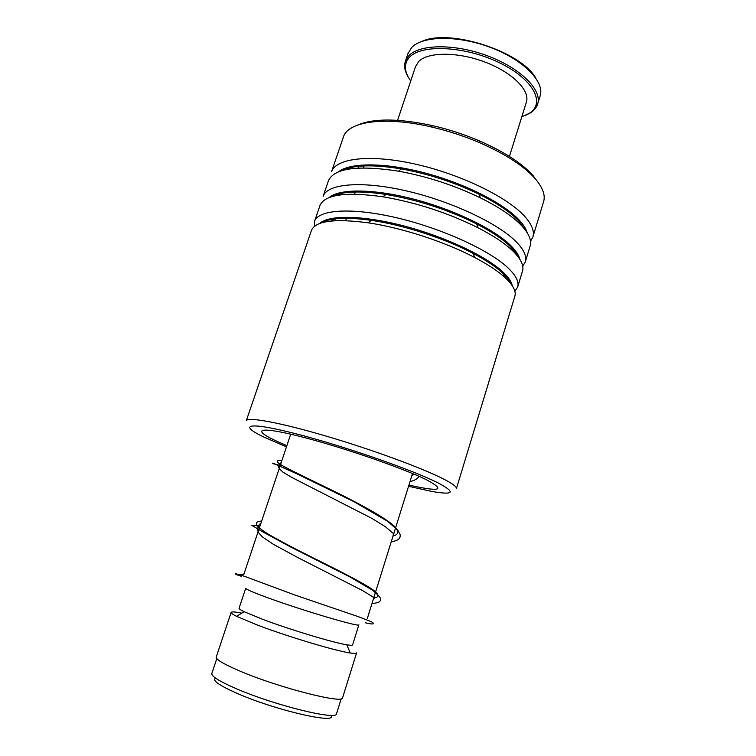 <?xml version="1.0" encoding="UTF-8"?>
<svg xmlns="http://www.w3.org/2000/svg" width="756" height="756" viewBox="0 0 756 756"><rect width="100%" height="100%" fill="white"/><g stroke="black" fill="none" stroke-linecap="round" stroke-linejoin="round"><path stroke-width="1.13" d="M330.731 715.318C338.934 724.72 276.781 710.716 237.885 693.715C219.259 685.522 211.822 680.324 215.602 678.132M341.192 698.771L336.533 713.702C337.819 720.77 275.099 705.546 236.751 688.896C219.788 681.562 211.472 676.44 211.803 673.549L211.85 673.407M239.047 608.268C238.943 608.863 240.654 610.007 244.16 611.708L262.833 619.391C289.898 629.606 333.254 642.685 346.787 644.802C350.519 645.435 352.457 645.463 352.598 644.887L358.892 624.796C361.056 627.707 305.178 611.33 269.712 598.459C253.95 592.742 245.946 589.34 245.719 588.253L239.066 608.202M356.586 652.9C356.416 653.581 354.309 653.609 350.255 652.986C335.418 650.907 287.1 636.429 257.153 624.966L236.59 616.338C232.82 614.439 230.996 613.144 231.119 612.454C231.459 611.557 235.021 611.784 241.807 613.154M356.577 652.948L342.591 697.769C344.131 704.214 280.731 688.234 241.722 671.829C224.485 664.59 215.98 659.676 216.216 657.068L216.254 656.936M408.552 486.288L432.026 491.466C454.044 495.303 456.01 492.421 437.913 482.829C412.54 469.901 342.459 445.596 295.294 433.613C247.883 421.479 237.781 424.617 263.693 436.977L286.458 446.862M456.407 488.622L514.817 296.38C516.386 291.476 513.23 285.295 505.348 277.839C498.28 271.31 488.045 264.515 474.617 257.456C444.982 241.816 401.606 227.698 368.125 222.812C334.615 218.389 315.734 220.875 311.491 230.278L246.305 420.686C247.694 416.688 279.682 422.453 325.76 435.995C371.754 449.48 422.481 468.153 443.677 479.068C452.759 483.755 456.993 486.968 456.388 488.697M358.032 124.91C374.135 118.172 398.988 118.408 432.593 125.628C448.648 129.342 464.231 134.426 479.342 140.871C504.715 152.013 522.887 163.863 533.868 176.431M532.914 236.855L543.545 201.843C545.567 195.454 542.912 187.885 535.588 179.144C524.343 166.282 505.66 154.12 479.55 142.657C463.995 136.033 447.949 130.807 431.421 126.97C384.908 116.055 348.223 121.461 343.536 136.675L343.281 137.422M357.399 166.367L358.58 167.445M311.491 230.278L311.302 230.845M514.874 291.277L517.633 287.119C519.249 282.073 516.14 275.751 508.306 268.163C490.02 250.501 442.421 228.577 397.335 217.936C352.183 207.22 318.635 209.516 314.628 221.111L314.307 226.488M517.699 286.902L522.481 271.187C524.163 265.885 521.139 259.327 513.409 251.521C505.537 243.772 493.706 235.844 477.924 227.717C447.873 212.805 416.197 202.495 382.886 196.787C345.964 191.637 325.014 194.49 320.034 205.33L319.826 205.944M324.929 221.121L325.543 221.858M522.736 266.178L525.269 262.011C526.998 256.558 524.021 249.867 516.348 241.939C498.412 223.464 451.19 201.162 406.218 190.862C361.188 180.486 327.461 183.746 323.143 196.239L328.274 181.26M334.039 218.928L335.976 220.667M525.335 261.774L530.069 246.21C531.874 240.512 528.983 233.585 521.404 225.439C512.587 216.254 498.875 207.031 480.249 197.779C454.29 185.277 427.064 176.413 398.554 171.168C357.739 164.969 334.388 168.115 328.501 180.599M530.495 241.277L532.829 237.11C534.681 231.27 531.846 224.211 524.314 215.942C506.718 196.683 459.875 174.003 415.025 164.043C370.109 153.997 336.203 158.193 331.582 171.593L343.536 136.675M340.077 193.536L341.258 194.764M508.467 280.949L509.393 280.703M515.006 217.312L515.488 217.255M512.303 249.641L513.248 249.471M422.377 41.183C450.103 28.605 520.487 51.342 535.607 77.755M537.677 103.903L540.096 96.106C545.038 82.139 524.002 60.159 491.202 47.704C458.476 35.116 422.717 35.589 411.68 47.496L407.966 53.572M521.801 116.821L529.436 113.249C545.851 102.996 533.207 78.86 499.017 62.55C465.006 46.059 421.659 44.037 409.629 57.106C403.657 63.684 404.025 71.631 410.735 80.949M408.59 77.679C404.791 71.64 403.751 66.103 405.452 61.047L408.949 55.613C419.93 43.924 455.679 43.631 488.47 56.199C521.328 68.654 542.468 90.436 537.592 104.186C536.476 107.55 534.18 110.385 530.693 112.71L525.448 115.422M415.526 66.604L418.796 61.397C428.283 51.748 458.212 51.739 485.437 62.238C512.729 72.642 530.419 90.767 526.337 102.296L509.431 156.435M407.314 57.541L407.418 59.885M242.468 574.588L239.312 574.456M511.132 284.105C509.733 280.75 506.889 277.055 502.589 273.029C495.804 266.736 486.004 260.206 473.19 253.44C444.878 238.452 403.572 225.014 371.574 220.383C346.796 216.944 330.107 217.775 321.536 222.859M518.427 257.21L510.64 246.815C503.08 239.35 491.759 231.733 476.686 223.956C448.034 209.686 417.813 199.849 386.023 194.443C359.582 190.521 341.362 191.296 331.345 196.787M331.213 219.382L332.555 220.894M525.6 230.4L518.616 220.837C510.158 211.992 497.042 203.137 479.257 194.292C454.507 182.338 428.529 173.88 401.332 168.909C372.897 164.26 352.854 164.903 341.211 170.847M338.036 194.037L338.83 195.095M513.371 251.455L514.6 251.077M504.214 275.874L505.31 275.619M286.864 445.643L279.134 442.288C251.502 429.984 256.133 425.581 297.439 435.796C338.442 445.851 403.364 468.115 426.979 480.041C446.012 490.351 439.992 492.024 408.93 485.068M512.256 285.683C511.491 281.686 508.372 277.112 502.91 271.971C486.136 256.114 444.726 236.571 403.591 225.864C362.426 215.11 328.539 214.808 319.693 223.492M503.751 275.061L504.602 274.882M519.807 259.204C518.833 255.188 515.894 250.708 510.962 245.766C494.707 229.408 454.536 209.781 414.005 199.215C373.455 188.613 339.179 188.603 329.058 197.599M332.224 219.202L333.708 220.799M512.927 250.699L514.033 250.378M527.253 232.839C526.138 228.851 523.369 224.504 518.937 219.798C503.184 202.958 464.193 183.236 424.277 172.793C384.331 162.313 349.763 162.568 338.442 171.858M338.905 193.81L339.794 194.953M373.748 597.873C379.729 597.278 379.361 594.509 372.632 589.567C362.143 582.422 339.86 571.139 315.743 559.147C297.174 549.981 281.761 541.891 269.514 534.879C255.216 526.261 252.599 521.668 261.652 521.082M393.035 536.051C399.262 534.483 399.196 530.759 392.846 524.881C382.848 516.594 361.066 504.621 337.195 492.789C313.343 481.043 291.731 470.941 281.894 465.346C275.656 461.614 275.666 459.998 281.894 460.517M411.935 475.448L414.477 474.352M216.802 658.589L211.803 673.549M290.701 434.18L243.791 574.541M244.16 611.708L236.59 616.338M231.119 612.454L216.216 657.068M346.787 644.802L350.255 652.986M412.53 473.53L367.312 618.502M321.338 222.925C329.55 217.728 346.286 216.877 371.574 220.383L368.125 222.812M511.236 284.247C509.931 280.854 507.03 277.065 502.523 272.878C495.775 266.66 485.995 260.177 473.19 253.44L474.617 257.456M331.109 196.862C340.786 191.259 359.091 190.455 386.023 194.443L382.886 196.787M518.559 257.399C517.151 254.11 514.486 250.529 510.574 246.664C503.042 239.283 491.75 231.714 476.686 223.956L477.924 227.717M340.928 170.941C352.268 164.865 372.396 164.194 401.332 168.909L398.554 171.168M525.76 230.618L518.55 220.676C510.12 211.916 497.023 203.128 479.257 194.292L480.249 197.779M432.593 125.628L431.421 126.97M479.342 140.871L479.55 142.657M503.779 275.118L504.649 274.938M514.08 250.434L512.955 250.756M320.034 205.33L314.628 221.111M364.156 165.857L363.475 167.879M355.377 191.92L354.63 194.131M346.513 218.219L345.7 220.629M339.727 194.963L338.839 193.829M333.642 220.799L332.149 219.212M373.492 598.705C374.494 598.563 374.437 598.062 373.341 597.183L362.653 590.616L297.826 557.559L273.7 544.509L262.247 536.855L258.108 532.13C257.305 527.783 258.24 524.844 260.915 523.303M392.988 536.202L393.46 533.547L385.229 526.601L371.952 518.427L291.901 477.48L282.924 472.131C279.815 469.381 278.378 467.558 278.595 466.679C278.104 465.828 278.973 464.449 281.223 462.54M412.096 474.938L413.097 473.766M244.084 573.672L241.939 575.363M241.665 576.355C236.486 574.806 234.511 573.927 235.73 573.719L244.216 576.204L294.471 594.868L358.902 616.877L371.555 621.81L373.162 623.029C373.568 623.946 372.973 624.645 365.413 622.783M371.952 603.638C380.126 602.485 380.06 601.644 380.665 599.338C381.015 598.147 378.331 595.123 372.623 590.256L350.397 577.187L290.928 547.117L262.474 531.714L251.805 525.335L260.017 525.996M391.173 541.995C399.423 539.973 400.056 538.593 400.283 534.983L397.921 530.343L387.611 521.3L354.148 501.776L296.995 473.88L272.982 463.135C271.338 463.248 273.757 464.014 280.249 465.431M410.017 481.591C414.59 480.551 417.577 478.784 418.966 476.299M397.165 121.603L415.668 66.169M405.452 61.047L408.145 53.024"/></g></svg>
